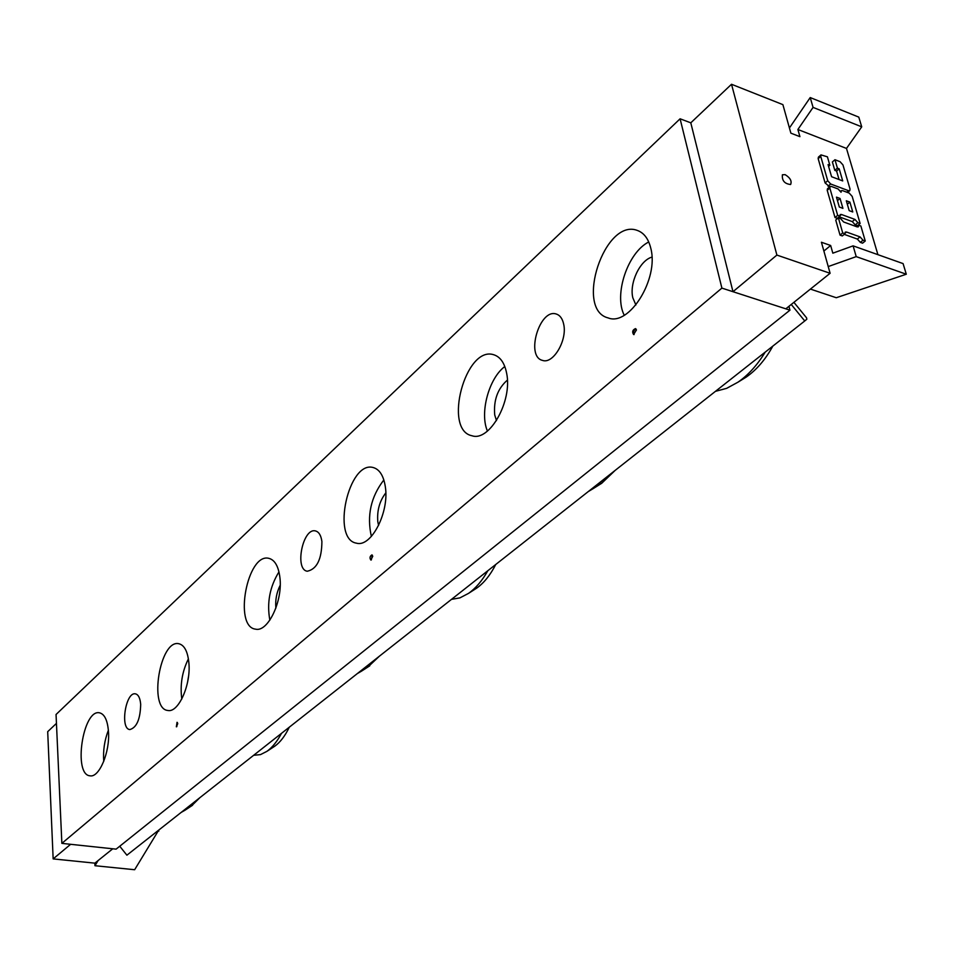 <?xml version="1.0" encoding="UTF-8"?>
<svg xmlns="http://www.w3.org/2000/svg" width="954" height="954" viewBox="0 0 954 954"><rect width="100%" height="100%" fill="white"/><g stroke="black" fill="none" stroke-linecap="round" stroke-linejoin="round"><path stroke-width="1.43" d="M563.683 324.205C567.487 340.173 553.153 364.428 542.528 360.397C525.26 356.677 539.678 308.023 556.325 314.045C560.034 315.261 562.49 318.66 563.683 324.205M321.903 541.514C321.748 559.223 316.883 569.133 307.283 571.231C294.273 569.598 302.871 527.359 315.488 530.937C318.898 531.855 321.033 535.373 321.903 541.514M140.691 704.362C140.298 719.221 136.684 727.628 129.839 729.571C119.822 728.951 125.701 691.531 135.42 693.844C138.378 694.548 140.131 698.054 140.691 704.362M61.867 843.372L56.047 714.498L680.095 118.797L721.892 288.108L61.867 843.372L116.102 849.143L789.96 310.169L788.934 306.306M680.095 118.797L690.791 122.827L731.515 84.274L782.888 104.63L790.878 133.166L799.917 136.66L797.89 129.494L813.07 107.397L861.724 126.846L846.484 148.43L877.907 254.658M721.892 288.108L789.96 310.169M504.809 366.527C488.818 378.321 479.504 413.07 487.446 431.065M507.373 380.121C497.69 388.576 493.468 400.179 494.721 414.93L496.474 420.607M506.646 373.3C512.608 400.99 489.509 441.94 472.027 435.763C442.811 430.23 465.469 345.241 493.767 354.757C500.313 356.82 504.606 362.997 506.646 373.3M278.962 571.887C269.755 586.817 266.715 602.904 269.851 620.172M280.19 585.303C276.66 592.362 275.205 599.839 275.849 607.758L275.885 608.103M279.892 577.397C283.016 600.877 267.871 632.574 255.469 629.139C233.36 626.706 247.396 552.557 268.849 558.34C274.776 559.879 278.449 566.235 279.892 577.397M108.386 730.227C104.511 740.28 102.972 750.667 103.747 761.375M108.482 731.67C110.08 752.074 99.18 777.915 90.046 775.817C72.933 774.934 82.855 708.989 99.454 712.805C104.558 714.009 107.575 720.306 108.482 731.67M635.924 328.856C633.623 330.251 633.015 332.159 634.112 334.568M636.473 329.905L633.611 334.544C631.942 331.873 632.574 329.893 635.483 328.605L636.473 329.905M648.744 241.97C627.613 252.607 613.637 294.846 624.25 315.237M651.928 257.115C639.836 260.418 629.175 283.326 632.836 297.839L635.901 304.97M650.795 248.29C659.095 278.759 629.27 326.542 608.199 317.932C574.38 309.8 604.621 217.822 637.32 230.427C643.974 232.824 648.458 238.774 650.795 248.29M372.31 555.133L371.309 559.974M372.764 556.265L370.844 560.034C369.484 557.971 369.83 556.254 371.893 554.906L372.764 556.265M383.842 479.957C370.867 496.843 366.706 515.661 371.368 536.41M385.798 492.92C379.537 501.041 376.89 510.676 377.82 521.838L378.595 525.499M385.297 486.552C389.614 511.988 371.189 547.703 356.51 543.172C331.098 539.475 348.568 460.222 373.217 467.543C379.525 469.332 383.556 475.664 385.297 486.552M177.42 722.548L176.788 726.686M177.754 723.645L176.347 726.817L177.039 722.297L177.754 723.645M188.403 658.856C182.142 671.58 179.936 684.972 181.797 699.02M188.546 676.243L187.509 682.527M188.88 662.815C191.134 684.662 178.422 713.103 167.821 710.468C148.395 708.941 159.974 639.085 178.827 643.723C184.36 645.083 187.711 651.451 188.88 662.815M191.432 805.987L199.875 797.675M181.153 812.426L184.826 810.34L190.502 805.069M367.898 667.025L379.382 656.197M357.249 673.643L361.685 671.044L369.293 664.151M598.444 485.324L601.712 483.273L615.175 470.37M588.248 491.596L593.471 488.448L604.371 478.884M273.393 747.101L274.824 746.159C280.249 742.26 285.079 735.939 289.3 727.198M254.205 755.246L260.514 754.602L266.917 751.347C272.248 747.531 277.113 741.532 281.502 733.34M474.257 589.691L476.678 588.141C483.952 582.989 490.32 575.095 495.746 564.494M451.504 599.362L459.935 597.872L468.509 593.388C475.7 588.32 482.14 580.759 487.852 570.719M741.556 379.966L746.147 377.14C756.51 369.961 765.406 359.634 772.812 346.135M715.452 391.343L726.65 388.338L737.931 382.208C748.222 375.125 757.309 365.096 765.18 352.145M53.15 858.898L94.863 863.155L112.763 848.786L70.644 844.302L53.15 858.898L47.7 731.67L56.441 723.394M94.828 863.143L94.971 865.719L98.119 860.544M94.971 865.719L134.645 869.726L158.746 830.087M157.648 830.946L158.817 831.089M846.317 200.781L849.895 202.105L852.769 211.967L849.191 210.655L846.317 200.781M847.331 204.239L849.895 202.105M836.467 197.132L840.057 198.468L842.919 208.354L839.317 207.03L836.467 197.132M837.469 200.626L840.057 198.468M860.126 223.522L857.896 222.711L854.939 219.408L841.464 214.495L840.2 214.543L839.925 216.164L837.672 215.342L829.837 188.069L830.099 186.495L831.375 186.459L838.113 188.964L841.058 192.255L841.309 190.669L842.573 190.633L849.251 193.125L852.184 196.405L860.126 223.522L857.467 225.693L855.237 224.882L857.896 222.711M855.237 224.882L852.28 221.59L839.15 216.808M837.672 215.342L835.012 217.548L837.266 218.359L839.925 216.164M835.012 217.548L827.213 190.287L827.476 188.713L830.028 186.555M850.038 189.083L849.787 190.657L848.535 190.693L830.672 184.003L827.726 180.711L820.75 156.408L820.989 154.894L827.416 156.826L829.861 165.269L828.072 164.589L831.578 176.717L842.716 180.926L839.186 168.822L837.421 168.142L834.965 159.723L840.045 161.679L842.954 164.923L850.038 189.083M829.694 186.829L825.103 182.941L818.162 158.65L818.401 157.136L820.917 154.953M828.585 166.354L829.861 165.269M839.055 179.543L836.586 171.04L839.186 168.822M836.586 171.04L834.81 170.361L837.421 168.142M834.81 170.361L832.377 161.953L834.965 159.723M856.74 226.742L858.624 225.192L860.866 226.003L865.254 241.004L863.024 240.205L860.043 236.89L846.532 232.037L845.268 232.084L844.994 233.742L842.716 232.931L838.387 217.846L840.653 218.669L843.634 221.984L857.121 226.885L858.361 226.837L858.624 225.192M863.024 240.205L860.341 242.376L862.571 243.175L865.254 241.004M860.341 242.376L857.36 239.06L844.23 234.362M842.716 232.931L840.045 235.125L842.31 235.936L844.994 233.742M840.045 235.125L835.728 220.04L838.387 217.846M810.399 289.086L836.276 297.731L906.3 274.227L903.08 263.602L853.103 245.858L832.83 253.18L830.66 245.5L821.418 242.244L830.111 273.285L776.89 255.076L731.515 84.274M846.484 148.43L797.89 129.494M785.154 174.654C790.234 177.826 792.047 181.105 790.604 184.516C784.546 183.812 781.827 180.568 782.411 174.761L785.154 174.654M813.07 107.397L810.22 97.558L789.423 127.967M810.22 97.558L858.791 117.115L861.724 126.846M828.227 266.56L856.215 256.626L853.103 245.858M906.3 274.227L856.215 256.626M823.874 251.033L830.66 245.5M830.111 273.285L785.81 308.822L732.982 291.709L690.791 122.827M732.982 291.709L776.89 255.076M793.895 302.335L806.559 317.813L806.834 319.22L804.747 320.961L126.894 855.189L119.751 846.234M804.747 320.961L791.248 304.457M852.28 221.59L854.939 219.408M839.854 215.831L841.464 214.495M827.213 190.287L829.837 188.069M846.735 192.195L848.535 190.693M828.06 186.221L830.672 184.003M825.103 182.941L827.726 180.711M818.162 158.65L820.75 156.408M857.36 239.06L860.043 236.89M844.898 233.36L846.532 232.037M192.577 805.236L184.826 810.34M369.747 665.832L361.685 671.044M601.712 483.273L593.471 488.448M274.824 746.159L266.917 751.347M476.678 588.141L468.509 593.388M746.147 377.14L737.931 382.208M840.617 191.253L841.237 190.728M847.569 192.505L849.787 190.657"/></g></svg>

